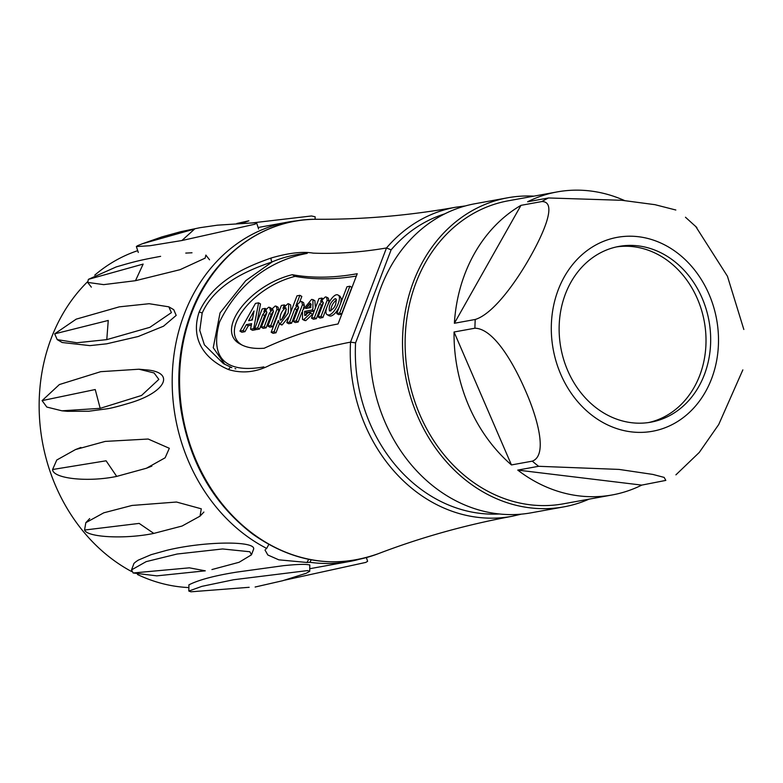 <?xml version="1.0" encoding="UTF-8"?>
<svg xmlns="http://www.w3.org/2000/svg" width="783" height="783" viewBox="0 0 783 783"><rect width="100%" height="100%" fill="white"/><g stroke="black" fill="none" stroke-linecap="round" stroke-linejoin="round"><path stroke-width="1.17" d="M251.431 320.149L252.723 317.839L251.431 320.149M254.025 310.998L248.612 320.668L252.312 319.993L254.025 310.998L248.612 320.668L252.312 319.993L254.025 310.998M243.063 330.573L239.931 331.14L255.473 303.403L258.596 302.835L253.692 328.635L250.56 329.203L251.617 323.673L246.391 324.622L243.063 330.573L244.971 331.679L248.299 325.738L251.323 325.19L248.299 325.738L246.391 324.622L243.063 330.573L239.931 331.14L255.473 303.403L258.596 302.835L253.692 328.635L250.56 329.203L251.617 323.673L246.391 324.622L248.299 325.738L244.971 331.679L241.839 332.246L239.931 331.14L241.839 332.246L244.971 331.679L243.063 330.573M260.514 303.941L258.596 302.835L260.514 303.941L256.961 322.625L260.514 303.941M255.61 329.751L255.738 329.026L255.61 329.751L253.692 328.635L255.61 329.751L252.478 330.318L250.56 329.203L252.478 330.318L255.61 329.751M262.775 314.531L257.656 327.911L254.739 328.449L262.188 308.942L265.104 308.414L263.871 311.663L268.618 307.239L269.646 307.386L270.438 310.469L275.185 306.045L276.223 306.182L277.016 309.275L270.81 325.522L267.884 326.061L273.277 311.937L273.013 309.686L272.278 309.667L269.342 313.337L264.233 326.717L261.307 327.255L266.7 313.131L266.435 310.88L265.701 310.861L262.775 314.531L257.656 327.911L254.739 328.449L262.188 308.942L265.104 308.414L263.871 311.663L268.618 307.239L269.646 307.386L270.438 310.469L275.185 306.045L276.223 306.182L277.016 309.275L270.81 325.522L267.884 326.061L273.277 311.937L273.013 309.686L272.278 309.667L269.342 313.337L264.233 326.717L261.307 327.255L266.7 313.131L266.435 310.88L265.701 310.861L262.775 314.531L264.683 315.637L266.846 312.437L264.683 315.637L259.574 329.026L257.656 327.911L259.574 329.026L264.683 315.637L262.775 314.531M256.648 329.555L259.574 329.026L256.648 329.555L254.739 328.449L256.648 329.555M265.975 308.913L265.104 308.414L265.975 308.913M271.74 308.619L269.646 307.386L271.74 308.619M278.924 310.381L278.131 307.298L276.223 306.182L278.131 307.298L278.924 310.381L277.016 309.275L278.924 310.381L272.719 326.638L270.81 325.522L272.719 326.638L278.924 310.381M269.792 327.167L272.719 326.638L269.792 327.167L267.884 326.061L269.792 327.167M271.261 314.443L273.414 311.243L271.261 314.443L269.342 313.337L271.261 314.443L266.142 327.832L264.233 326.717L266.142 327.832L271.261 314.443M263.225 328.361L266.142 327.832L263.225 328.361L261.307 327.255L263.225 328.361M281.616 319.65L286.372 309.373L281.616 319.65M285.413 307.748C281.351 311.477 279.609 315.588 280.167 320.09L280.666 320.169C284.728 316.44 286.47 312.329 285.912 307.827L285.413 307.748C281.351 311.477 279.609 315.588 280.167 320.09L280.666 320.169C284.728 316.44 286.47 312.329 285.912 307.827L285.413 307.748M281.381 305.448L284.307 304.92L282.996 308.365L287.87 303.735L288.79 303.873L288.203 313.024L280.197 323.819L279.277 323.682L278.396 320.413L274.089 331.689L271.163 332.227L281.381 305.448L284.307 304.92L282.996 308.365L287.87 303.735L288.79 303.873L288.203 313.024L280.197 323.819L279.277 323.682L278.396 320.413L274.089 331.689L271.163 332.227L281.381 305.448M285.257 305.468L284.307 304.92L285.257 305.468M281.185 324.798L282.105 324.925L289.133 316.44L282.105 324.925L279.277 323.682L281.185 324.798M290.885 311.859L290.699 304.978L288.79 303.873L290.699 304.978L290.885 311.859M275.998 332.804L279.443 323.78L275.998 332.804L274.089 331.689L275.998 332.804L273.071 333.333L271.163 332.227L273.071 333.333L275.998 332.804M286.774 322.625L296.992 295.847L299.918 295.318L295.896 305.84L300.652 301.416L301.68 301.553L302.473 304.646L296.268 320.893L293.341 321.431L298.46 308.042L297.726 305.507L294.809 308.708L289.69 322.087L286.774 322.625L288.682 323.731L291.609 323.203L296.718 309.814L298.656 307.142L296.718 309.814L294.809 308.708L289.69 322.087L286.774 322.625L296.992 295.847L299.918 295.318L295.896 305.84L300.652 301.416L301.68 301.553L302.473 304.646L296.268 320.893L293.341 321.431L298.46 308.042L297.726 305.507L294.809 308.708L296.718 309.814L291.609 323.203L289.69 322.087L291.609 323.203L288.682 323.731L286.774 322.625M301.827 296.434L299.918 295.318L301.827 296.434L299.811 301.709L301.827 296.434M304.381 305.752L303.598 302.669L301.68 301.553L303.598 302.669L304.381 305.752L302.473 304.646L304.381 305.752L303.334 308.502L304.381 305.752M298.176 322.009L301.886 312.3L298.176 322.009L296.268 320.893L298.176 322.009L295.26 322.537L293.341 321.431L295.26 322.537L298.176 322.009M305.732 308.502L310.802 307.572L310.665 303.373L305.732 308.502L310.802 307.572L310.665 303.373L310.078 303.285L305.732 308.502M308.492 307.993L311.233 304.734L308.492 307.993M308.639 312.417L310.665 313.092L303.882 319.513L302.473 319.317L302.522 310.42L311.546 299.429L312.965 299.625L312.916 308.522L312.309 309.97L304.636 311.37L304.773 315.569L308.639 312.417L310.665 313.092L303.882 319.513L302.473 319.317L302.522 310.42L311.546 299.429L312.965 299.625L312.916 308.522L312.309 309.97L304.636 311.37L304.773 315.569L308.639 312.417M315.441 307.817L314.874 300.741L312.965 299.625L314.874 300.741L315.441 307.817M304.381 320.423L305.791 320.619L312.574 314.208L310.665 313.092L312.574 314.208L305.791 320.619L302.473 319.317L304.381 320.423M314.198 311.066L312.309 309.97L314.198 311.066M306.544 312.476L314.189 311.086L306.544 312.476L304.636 311.37L306.544 312.476L306.114 315.314L306.544 312.476M311.497 318.123L318.945 298.617L321.872 298.088L320.629 301.338L325.376 296.914L326.413 297.06L327.206 300.143L321.001 316.401L318.074 316.929L323.183 303.54L322.459 301.005L319.533 304.205L314.423 317.595L311.497 318.123L313.415 319.239L316.332 318.701L321.451 305.321L323.389 302.639L321.451 305.321L319.533 304.205L314.423 317.595L311.497 318.123L318.945 298.617L321.872 298.088L320.629 301.338L325.376 296.914L326.413 297.06L327.206 300.143L321.001 316.401L318.074 316.929L323.183 303.54L322.459 301.005L319.533 304.205L321.451 305.321L316.332 318.701L314.423 317.595L316.332 318.701L313.415 319.239L311.497 318.123M322.743 298.597L321.872 298.088L322.743 298.597M329.114 301.259L328.322 298.166L326.413 297.06L328.322 298.166L329.114 301.259L327.206 300.143L329.114 301.259L328.106 303.902L329.114 301.259M322.909 317.506L326.58 307.905L322.909 317.506L321.001 316.401L322.909 317.506L319.983 318.045L318.074 316.929L319.983 318.045L322.909 317.506M330.817 310.998C331.062 306.349 332.971 302.669 336.553 299.958C332.971 302.669 331.062 306.349 330.817 310.998M335.104 298.705C330.348 302.346 328.488 306.447 329.526 311.008C334.468 308.737 336.602 304.685 335.936 298.842L335.104 298.705C330.348 302.346 328.488 306.447 329.526 311.008C334.468 308.737 336.602 304.685 335.936 298.842L335.104 298.705M328.88 314.962L327.314 314.756C321.979 312.28 333.284 291.697 338.099 295.103C342.69 297.08 334.644 314.404 328.88 314.962L327.314 314.756C321.979 312.28 333.284 291.697 338.099 295.103C342.69 297.08 334.644 314.404 328.88 314.962M330.788 316.078C333.744 315.197 336.563 312.192 339.225 307.063C336.563 312.192 333.744 315.197 330.788 316.078L329.222 315.862L330.788 316.078M340.752 303.06L341.261 298.656L340.008 296.209L341.261 298.656L340.752 303.06M346.977 286.764L349.893 286.235L339.675 313.004L336.749 313.533L346.977 286.764L349.893 286.235L339.675 313.004L336.749 313.533L346.977 286.764M341.584 314.11L351.812 287.341L349.893 286.235L351.812 287.341L341.584 314.11L339.675 313.004L341.584 314.11L338.667 314.649L336.749 313.533L338.667 314.649L341.584 314.11M356.353 276.037A661.841 289.172 120.1 0 1 295.142 276.37C252.527 286.891 218.437 331.092 242.123 345.097C218.437 331.092 252.527 286.891 295.142 276.37L292.265 274.696C248.514 285.472 214.503 331.317 240.626 344.305C246.586 347.672 254.436 348.983 264.184 348.239A661.88 289.191 120.1 0 1 338.05 323.976L357.244 273.717A661.841 289.172 120.1 0 1 292.265 274.696L295.142 276.37A661.841 289.172 120.1 0 0 356.353 276.037M190.925 313.2C211.968 256.354 262.99 218.32 317.389 219.279C363.077 219.543 409.166 215.531 455.657 207.241L465.356 205.929L455.657 207.241C409.166 215.531 363.077 219.543 317.389 219.279A172.064 145.041 79.7 0 0 191.708 312.828A172.064 145.041 79.7 0 1 317.389 219.279C262.99 218.32 211.968 256.354 190.925 313.2C179.62 343.316 176.234 375.096 180.775 408.56C189.232 461.97 213.24 503.851 252.811 534.192C293.145 562.517 334.938 569.035 378.199 553.728C420.872 537.402 465.425 524.933 511.857 516.33A157.08 132.405 -100.3 0 1 350.539 342.132L386.489 247.966A157.08 132.405 -100.3 0 1 455.657 207.241A157.08 132.405 -100.3 0 0 386.499 247.966L391.109 249.855L355.58 342.876L350.53 342.132C325.111 347.026 298.45 354.591 270.556 364.839C256.658 372.209 242.71 373.804 228.734 369.625A2.466 1.977 111.4 0 1 231.592 367.53A2.466 1.977 111.4 0 1 231.866 367.667A2.466 1.977 111.4 0 0 231.592 367.53A2.466 1.977 111.4 0 0 228.734 369.625C211.253 362.441 188.625 344.324 199.088 312.192C213.651 279.834 247.868 266.23 271.388 257.93A2.466 1.576 -108 0 0 272.278 261.855C249.523 269.606 215.345 283.397 202.171 313.083L199.773 330.406L204.363 344.804L223.409 363.596L231.621 367.55L223.409 363.596L204.363 344.804L199.773 330.406L202.171 313.083C215.345 283.397 249.523 269.606 272.278 261.855C284.17 256.697 297.824 253.849 307.21 253.389C282.839 257.754 243.288 273.365 219.534 322.038C206.653 368.901 239.432 371.406 263.861 366.894C239.432 371.406 206.653 368.901 219.534 322.038C243.288 273.365 282.839 257.754 307.21 253.389C297.824 253.849 284.17 256.697 272.278 261.855A2.466 1.576 -108 0 1 271.388 257.93C288.849 252.919 302.796 251.314 313.22 253.134C336.631 254.025 361.051 252.302 386.489 247.966L391.109 249.855L355.58 342.876L350.53 342.132C325.111 347.026 298.45 354.591 270.556 364.839C256.658 372.209 242.71 373.804 228.734 369.625C211.253 362.441 188.625 344.324 199.088 312.192C213.651 279.834 247.868 266.23 271.388 257.93C288.849 252.919 302.796 251.314 313.22 253.134M234.988 368.627L235.82 368.832L234.988 368.627M284.709 580.154L365.827 562.4L367.619 561.303L366.395 557.574L367.619 561.303L365.827 562.4L284.709 580.154M249.17 587.299L190.895 591.801L188.83 591.057L201.887 586.359L233.588 579.743L307.631 570.572L309.706 571.316L306.192 573.273L309.706 571.316L309.794 565.14L309.706 571.316L307.631 570.572L233.588 579.743L201.887 586.359L188.83 591.057L188.928 584.881L188.83 591.057L190.895 591.801L249.17 587.299M188.85 584.881C198.696 579.87 214.708 575.613 236.867 572.089L283.652 565.649C289.612 565.101 305.566 563.408 309.872 565.12L309.598 564.807M189.398 567.832L205.283 570.827L156.815 575.857L133.12 572.98L189.398 567.832L205.283 570.827L156.815 575.857L133.12 572.98L131.524 569.897L146.167 561.636L177.115 554.021L222.597 548.961L249.855 551.751L251.451 554.834L239.089 562.282L211.919 569.554L239.089 562.282L251.451 554.834L253.565 549.284C256.638 540.74 204.813 540.955 166.505 550.39L151.139 554.667L138.288 560.129C135.009 562.243 133.462 563.643 133.629 564.337C133.462 563.643 135.009 562.243 138.288 560.129L151.139 554.667L166.505 550.39C204.813 540.955 256.638 540.74 253.545 549.284L251.451 554.834L249.855 551.751L222.597 548.961L177.115 554.021L146.167 561.636L131.524 569.897L133.629 564.337L131.524 569.897L133.12 572.98L189.398 567.832M139.159 523.406L153.801 533.409C125.407 539.291 87.324 537.432 84.554 530.042L139.159 523.406L153.801 533.409C125.407 539.291 87.324 537.432 84.554 530.042L85.827 522.692L103.777 512.816L132.033 505.446L176.498 502.03L201.29 508.813L200.017 516.163L182.057 526.039L153.801 533.409L182.057 526.039L200.017 516.163L203.893 512.053L200.017 516.163L201.29 508.813L176.498 502.03L132.033 505.446L103.777 512.816L85.827 522.692L89.702 518.581L85.827 522.692L84.554 530.042L139.159 523.406M106.087 460.796L116.696 476.397C88.068 482.426 52.813 478.648 52.588 469.516L106.087 460.796L116.696 476.397C88.068 482.426 52.813 478.648 52.588 469.516L56.767 460.022L75.481 449.569L105.216 441.406L148.173 439.028L169.324 448.287L165.135 457.791L146.431 468.244L116.696 476.397L146.431 468.244L151.863 466.12L146.431 468.244L165.135 457.791L169.324 448.287L148.173 439.028L105.216 441.406L75.481 449.569L80.913 447.455L75.481 449.569L56.767 460.022L52.588 469.516L106.087 460.796M95.232 389.533L100.185 408.344L61.945 410.811L46.823 407.062L42.096 400.622L95.232 389.533L100.185 408.344L61.945 410.811L46.823 407.062L42.096 400.622L59.391 384.551L100.743 371.671L138.982 369.214L154.094 372.962L158.832 379.393L141.537 395.474L100.185 408.344L141.537 395.474L158.832 379.393L154.094 372.962L138.982 369.214L144.679 369.733L138.982 369.214L100.743 371.671L59.391 384.551L42.096 400.622L95.232 389.533M144.708 369.762C176.058 371.475 166.466 392.009 130.262 402.844C118.448 406.397 110.472 408.413 106.331 408.902L88.9 411.222L67.632 411.31L88.9 411.222L106.331 408.902C110.472 408.413 118.448 406.397 130.262 402.844C166.466 392.009 176.058 371.475 144.708 369.762M143.142 264.086L135.488 280.696L103.699 284.63L87.667 282.409L88.401 279.355L143.142 264.086L135.488 280.696L103.699 284.63L87.667 282.409L88.401 279.355L116.178 266.944C137.426 260.651 142.575 259.77 160.623 256.335C142.575 259.77 137.426 260.651 116.178 266.934L88.401 279.355L143.142 264.086M185.767 253.085L192.001 252.782M205.87 255.082L205.136 258.136L180.061 269.685L135.488 280.696L180.061 269.685L205.136 258.136L205.87 255.082L209.55 259.809L205.87 255.082M194.605 229.008L181.93 240.518L149.944 245.735L136.359 246.557L137.495 245.715L136.359 246.557L138.297 252.449L136.359 246.557L149.944 245.735L181.93 240.518L254.886 224.222L256.677 223.116L254.886 224.222L181.93 240.518L194.605 229.008L142.496 243.709L194.605 229.008M138.151 245.451L142.496 243.709L138.151 245.451M254.113 222.803L256.677 223.116L258.605 229.008L256.677 223.116L254.514 222.793L217.429 225.171L200.037 227.677L180.775 231.68L161.846 236.926L142.496 243.709L161.846 236.926L180.775 231.68L200.037 227.677L217.429 225.171L254.113 222.803M248.886 220.816L242.143 223.194L248.886 220.816M315.148 216.793L311.517 215.971L252.84 222.832L311.517 215.971L315.148 216.793L315.109 219.289L315.148 216.793M108.25 320.453L106.782 339.626L76.94 342.758L57.237 339.636L54.673 333.852L108.25 320.453L106.782 339.626L76.94 342.758L57.237 339.636L54.673 333.852L76.196 319.151L119.3 306.848L149.142 303.716L168.834 306.828L171.408 312.623L149.886 327.323L106.782 339.626L149.886 327.323L171.408 312.623L168.834 306.828L173.757 309.686L168.834 306.828L149.142 303.716L119.3 306.848L76.196 319.151L54.673 333.852L108.25 320.453M176.195 315.402L163.51 326.208L138.239 336.504L106.664 343.815L89.957 345.626L62.18 342.514L89.957 345.626L106.664 343.815L138.239 336.504L163.51 326.208L176.195 315.402L173.738 309.667L176.195 315.402M51.306 338.109A172.475 145.384 -100.3 0 1 87.393 281.909A172.475 145.384 -100.3 0 0 51.306 338.109A172.475 145.384 -100.3 0 0 131.573 571.521A172.475 145.384 -100.3 0 1 51.306 338.109M94.763 275.136A172.475 145.384 -100.3 0 1 137.71 250.668A172.475 145.384 -100.3 0 0 94.763 275.136M188.879 587.573A172.475 145.384 -100.3 0 1 137.475 574.507A172.475 145.384 -100.3 0 0 188.879 587.573M266.68 548.413L268.794 544.459L266.68 548.413A172.475 145.384 -100.3 0 1 184.348 313.924A172.475 145.384 -100.3 0 1 287.655 222.137A172.475 145.384 -100.3 0 1 297.873 220.718A172.475 145.384 -100.3 0 0 287.655 222.137A172.475 145.384 -100.3 0 0 184.348 313.924A172.475 145.384 -100.3 0 0 266.68 548.413L265.691 549.206L266.68 548.413M311.233 559.825L309.921 562.292L307.014 562.478L278.787 559.825L267.845 555L265.006 549.999L267.845 555L278.787 559.825L307.014 562.478L308.688 559.336L307.014 562.478L309.921 562.292A172.475 145.384 -100.3 0 0 349.365 561.519A172.475 145.384 -100.3 0 1 309.921 562.292L311.233 559.825M359.426 559.248A172.475 145.384 -100.3 0 1 349.365 561.519A172.475 145.384 -100.3 0 0 359.426 559.248M511.446 464.936L454.052 332.002L474.919 328.214C494.23 328.586 514.353 364.888 525.599 390.952C536.727 416.086 548.443 455.148 532.313 461.148L511.446 464.936A153.997 129.802 -100.3 0 1 454.052 332.002L474.919 328.214C494.23 328.586 514.353 364.888 525.599 390.952C536.727 416.086 548.443 455.148 532.313 461.148L511.446 464.936L454.052 332.002A153.997 129.802 -100.3 0 0 511.446 464.936M454.375 323.271L520.979 205.342L541.846 201.554C557.819 201.466 543.343 233.706 530.287 256.765C517.7 279.257 494.142 313.689 475.242 319.474L454.375 323.271A153.997 129.802 -100.3 0 1 520.979 205.342L541.846 201.554C557.819 201.466 543.343 233.706 530.287 256.765C517.7 279.257 494.142 313.689 475.242 319.474L454.375 323.271L520.979 205.342A153.997 129.802 -100.3 0 0 454.375 323.271M527.615 201.76A153.997 129.802 -100.3 0 1 557.134 191.923A153.997 129.802 -100.3 0 1 624.658 200.595A153.997 129.802 -100.3 0 0 557.134 191.923A153.997 129.802 -100.3 0 0 527.615 201.76L548.491 197.962L527.615 201.76M675.837 210.01L654.95 204.676L621.937 200.301L548.491 197.962L621.937 200.301L654.95 204.676L675.837 210.01M563.32 503.831A153.997 129.802 -100.3 0 1 408.06 375.546A153.997 129.802 -100.3 0 1 508.226 200.81L557.134 191.923L508.226 200.81A153.997 129.802 -100.3 0 0 408.06 375.546A153.997 129.802 -100.3 0 0 563.32 503.831L612.237 494.944A153.997 129.802 -100.3 0 1 517.759 470.094L538.626 466.296L619.069 469.418L652.826 474.42L664.141 477.395L665.824 480.4L641.757 485.108L517.759 470.094L538.626 466.296L619.069 469.418L652.826 474.42L664.141 477.395L665.824 480.4L641.757 485.108A153.997 129.802 -100.3 0 1 612.237 494.944A153.997 129.802 -100.3 0 1 517.759 470.094L641.757 485.108A153.997 129.802 -100.3 0 1 612.237 494.944L563.32 503.831M588.992 499.172A157.08 132.405 -100.3 0 1 563.877 506.865A157.08 132.405 -100.3 0 1 405.506 376.006A157.08 132.405 -100.3 0 1 507.678 197.786A157.08 132.405 -100.3 0 1 533.898 196.151A157.08 132.405 -100.3 0 0 507.678 197.786A157.08 132.405 -100.3 0 0 405.506 376.006A157.08 132.405 -100.3 0 0 563.877 506.865A157.08 132.405 -100.3 0 0 588.992 499.172M531.265 512.796A157.08 132.405 -100.3 0 1 372.904 381.938A157.08 132.405 -100.3 0 1 475.066 203.717L507.678 197.786L475.066 203.717A157.08 132.405 -100.3 0 0 372.904 381.938A157.08 132.405 -100.3 0 0 531.265 512.796L563.877 506.865L531.265 512.796M675.572 262.305A89.321 75.285 -100.3 0 1 709.496 355.208A89.321 75.285 -100.3 0 1 650.879 422.174A89.321 75.285 -100.3 0 1 560.834 347.769A89.321 75.285 -100.3 0 1 618.922 246.42A89.321 75.285 -100.3 0 1 675.572 262.305A89.321 75.285 -100.3 0 1 709.496 355.208A89.321 75.285 -100.3 0 1 650.879 422.174A89.321 75.285 -100.3 0 1 560.834 347.769A89.321 75.285 -100.3 0 1 618.922 246.42A89.321 75.285 -100.3 0 1 675.572 262.305M675.915 474.85L699.268 452.447L718.716 424.533L742.852 369.879L718.716 424.533L699.268 452.447L675.915 474.85M743.83 329.477L727.456 276.272L695.617 226.307L727.456 276.272L743.83 329.477M357.244 273.717A661.841 289.172 120.1 0 1 292.265 274.696C248.514 285.472 214.503 331.317 240.626 344.305C246.586 347.672 254.436 348.983 264.184 348.239A661.88 289.191 120.1 0 1 338.05 323.976L357.244 273.717M616.603 246.89A89.321 75.285 -100.3 0 1 670.914 263.147A89.321 75.285 -100.3 0 1 699.718 375.497A89.321 75.285 -100.3 0 1 648.539 422.556M272.278 261.855L245.725 280.666L220.043 312.936L213.23 347.711L224.819 364.379L213.23 347.711L220.043 312.936L245.725 280.666L272.278 261.855M202.171 313.083A2.466 0.773 -159.1 0 0 199.088 312.192A2.466 0.773 -159.1 0 1 202.171 313.083M191.708 312.828A172.064 145.041 79.7 0 0 220.16 501.384A172.064 145.041 79.7 0 0 378.101 553.767A172.064 145.041 79.7 0 1 220.16 501.384A172.064 145.041 79.7 0 1 191.708 312.828M355.58 342.876A153.38 129.283 79.7 0 0 499.329 513.981A153.38 129.283 79.7 0 1 355.58 342.876M444.754 213.847A153.38 129.283 79.7 0 0 391.109 249.855A153.38 129.283 79.7 0 1 444.754 213.847M679.781 254.857A98.56 83.076 -100.3 0 1 673.566 423.857A98.56 83.076 -100.3 0 1 551.369 324.191A98.56 83.076 -100.3 0 1 679.781 254.857A98.56 83.076 -100.3 0 1 673.566 423.857A98.56 83.076 -100.3 0 1 551.369 324.191A98.56 83.076 -100.3 0 1 679.781 254.857M541.846 201.554A153.997 129.802 -100.3 0 1 548.491 197.962A153.997 129.802 -100.3 0 0 541.846 201.554M474.919 328.214A153.997 129.802 -100.3 0 1 475.242 319.474A153.997 129.802 -100.3 0 0 474.919 328.214M538.626 466.296A153.997 129.802 -100.3 0 1 532.313 461.148A153.997 129.802 -100.3 0 0 538.626 466.296M378.199 553.728C420.872 537.402 465.425 524.933 511.857 516.33A157.08 132.405 -100.3 0 1 350.539 342.132L386.489 247.966M327.314 314.756L329.222 315.862L327.314 314.756M338.099 295.103L340.018 296.209L338.099 295.103M235.272 368.695L235.771 368.813L235.272 368.695M511.857 516.33L521.39 514.137L511.857 516.33M306.192 573.283L282.604 580.741L255.131 587.025L282.604 580.741L306.192 573.283M61.945 410.811L67.641 411.329L61.945 410.811M87.667 282.409L91.347 287.136L87.667 282.409M248.201 220.953L236.858 223.478L248.201 220.953M57.237 339.636L62.16 342.494L57.237 339.636M309.745 568.722L349.365 561.519L309.745 568.722M258.116 227.51L287.655 222.137L258.116 227.51M696.86 227.54L685.468 217.234L696.86 227.54"/></g></svg>
